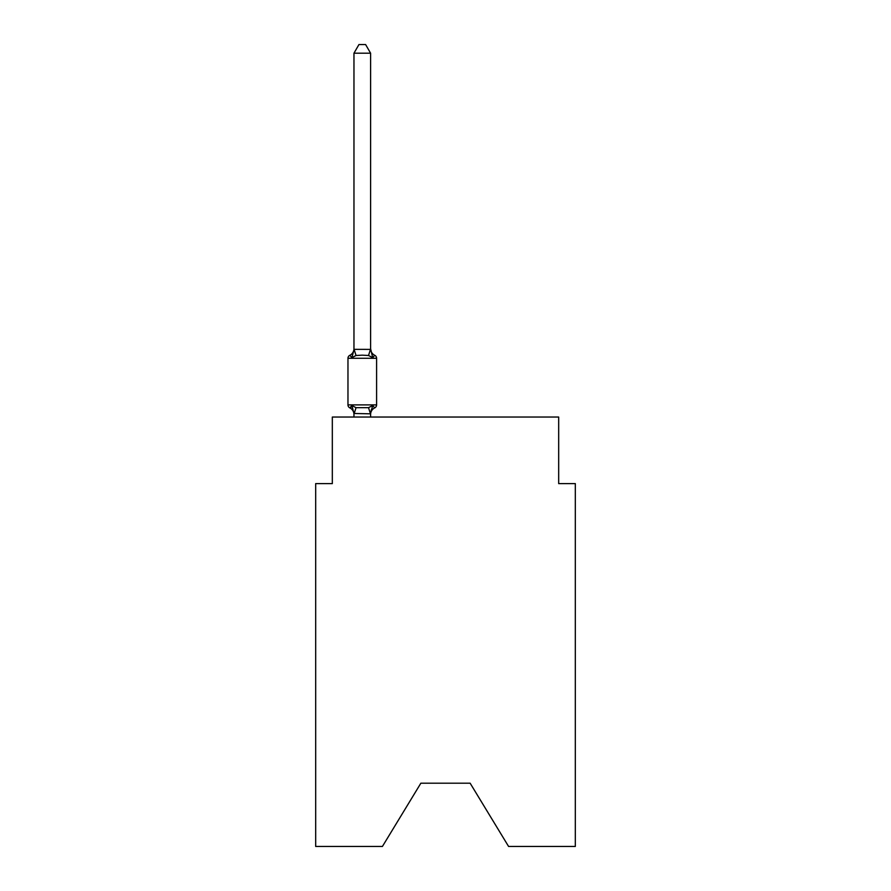 <?xml version="1.0" encoding="UTF-8"?>
<svg xmlns="http://www.w3.org/2000/svg" width="891" height="891" viewBox="0 0 891 891"><rect width="100%" height="100%" fill="white"/><g stroke="black" fill="none" stroke-linecap="round" stroke-linejoin="round"><path stroke-width="1.34" d="M470.136 783.2L508.583 846.45L575.319 846.45L575.319 483.613L558.679 483.613L558.679 417.044L332.321 417.044L332.321 483.613L315.681 483.613L315.681 846.45L382.417 846.45L420.864 783.2L470.136 783.2L420.864 783.2M351.277 406.964L349.84 407.878L351.878 405.539L349.84 407.878L351.878 405.539L349.84 407.878L351.878 405.539L349.84 407.878L351.878 405.539L356.032 407.677L368.529 407.677L372.683 405.539L374.721 407.878A3.33 3.33 0 0 0 376.592 404.893L376.592 358.282A3.33 3.33 0 0 0 374.721 355.297L372.683 357.636L374.721 355.297A7.328 7.328 0 0 1 370.6 348.704L372.683 357.636L368.529 355.498L362.281 355.164L356.032 355.498L351.878 357.636L349.84 355.297A7.328 7.328 0 0 0 353.961 348.704M370.6 53.204L353.961 53.204L358.95 44.55L365.611 44.55L370.6 53.204L370.6 349.695M374.721 355.297A3.33 3.33 0 0 1 376.592 358.282L347.969 358.282A3.33 3.33 0 0 1 349.84 355.297L351.878 357.636L349.84 355.297L351.878 357.636L354.095 349.35L370.6 349.395M374.721 407.878L372.683 405.539L374.721 407.878L372.683 405.539L370.467 413.825L353.961 413.48L353.961 414.471A7.328 7.328 0 0 0 349.84 407.878A3.33 3.33 0 0 1 347.969 404.893L376.592 404.893A3.33 3.33 0 0 1 374.721 407.878A7.328 7.328 0 0 0 370.6 414.471M370.6 413.48L371.38 409.57M353.961 349.395L353.961 53.204M353.961 413.78L353.961 417.044M349.84 407.878L351.878 405.539L349.84 407.878M347.969 358.282L347.969 404.893M370.6 417.044L370.6 413.78M351.878 405.539L353.961 413.48M356.032 407.677L354.095 413.825M368.529 407.677L370.467 413.825M354.095 349.35L356.032 355.498M370.467 349.35L368.529 355.498"/></g></svg>
